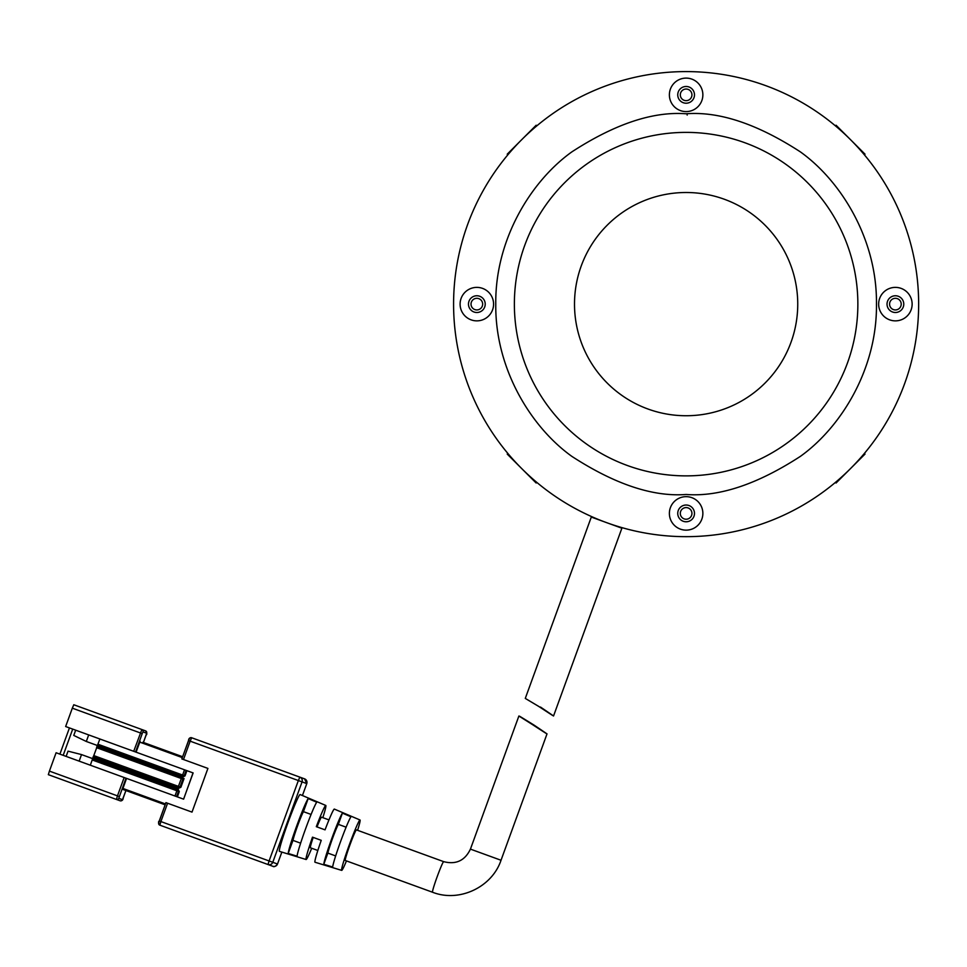 <?xml version="1.0" encoding="UTF-8"?>
<svg xmlns="http://www.w3.org/2000/svg" width="967" height="967" viewBox="0 0 967 967"><rect width="100%" height="100%" fill="white"/><g stroke="black" fill="none" stroke-linecap="round" stroke-linejoin="round"><path stroke-width="1.45" d="M687.186 115.085L687.078 114.191M836.068 481.844L836.068 483.017L846.415 472.682L865.018 454.079L863.833 454.079M863.833 154.176L865.018 154.176L854.671 143.829L836.068 125.239L836.068 126.411M536.165 126.411L536.165 125.239L525.818 135.573L507.228 154.176L508.4 154.176M508.4 454.079L507.228 454.079L517.563 464.426L536.165 483.017L536.165 481.844M553.535 715.991L621.89 528.2L591.296 517.067L525.286 698.416L538.692 706.394C557.161 718.541 557.766 718.759 540.48 707.046M297.099 856.182L288.202 853.474A29.747 1.741 -70 0 1 296.857 825.54A29.747 1.741 -70 0 1 308.183 798.573L316.741 802.211A29.252 1.716 110 0 0 305.62 828.719A29.252 1.716 110 0 0 297.099 856.182M332.684 867.012L323.788 864.305A27.789 1.632 -70 0 1 331.874 838.28A27.789 1.632 -70 0 1 342.403 813.138L350.961 816.777A27.306 1.608 110 0 0 340.626 841.459A27.306 1.608 110 0 0 332.684 867.012M346.464 860.908A26.822 1.571 -70 0 1 341.689 870.385A26.822 1.571 -70 0 1 341.677 870.385A26.822 1.571 -70 0 1 349.377 844.65A26.822 1.571 -70 0 1 360.026 819.992L360.026 819.992A26.822 1.571 -70 0 1 357.597 830.315M360.026 819.992L334.352 809.089A28.285 1.656 110 0 0 334.352 809.089A28.285 1.656 110 0 0 325.057 829.855L316.306 826.676A28.768 1.692 -70 0 1 325.794 805.451L325.794 805.451A28.768 1.692 -70 0 1 322.833 817.659M325.794 805.451L300.121 794.548A30.231 1.777 110 0 0 300.121 794.548A30.231 1.777 110 0 0 288.106 822.349A30.231 1.777 110 0 0 279.439 851.359L279.439 851.359A30.231 1.777 110 0 0 279.451 851.359L306.116 859.518A28.768 1.692 -70 0 1 312.486 837.156L321.237 840.347A28.285 1.656 110 0 0 315.012 862.238L341.689 870.385M317.841 850.489L310.383 847.781A16.282 0.955 110 0 1 313.199 837.422M443.672 861.645L356.424 829.891A16.282 0.955 -70 0 0 349.957 844.856A16.282 0.955 -70 0 0 345.292 860.485L432.539 892.239A16.282 0.955 -70 0 1 437.205 876.622A16.282 0.955 -70 0 1 443.672 861.645C455.989 864.812 464.909 860.642 470.433 849.123L518.88 716.015L532.14 724.38C514.649 713.235 515.242 713.453 533.941 725.032L547.02 733.88L501.027 860.255L470.433 849.123M299.83 777.13L191.635 737.748L190.161 741.169L298.356 780.55L299.83 777.13A3.723 3.711 110 0 1 302.055 781.892L306.769 783.608A3.723 3.711 -70 0 0 304.557 778.846L299.83 777.13M167.581 803.226L165.937 802.622L158.721 822.76A1.861 1.861 -70 0 0 159.833 825.153L272.742 866.251A3.723 3.711 -70 0 0 277.505 864.014L281.844 852.096L277.505 864.014L272.779 862.298L302.055 781.892L298.356 780.55L269.092 860.956L160.897 821.575L167.581 803.226L192.01 812.111L207.917 768.414L183.488 759.518L190.161 741.169L188.517 740.565C188.698 738.474 189.737 737.531 191.635 737.748A1.861 1.861 110 0 0 189.254 738.861L181.832 758.926L183.488 759.518M142.826 742.257L182.63 756.738L142.826 742.257M126.544 778.387L122.616 789.338L165.139 804.81L125.335 790.317M165.937 802.622L159.253 820.983L160.897 821.575L159.833 825.153C158.358 823.026 158.165 821.636 159.253 820.983M311.7 848.252A28.768 1.692 -70 0 1 306.116 859.518L306.116 859.518M140.118 741.266L136.081 752.169M328.973 819.895L321.515 817.188A16.282 0.955 110 0 0 317.019 826.93M342.403 813.138L338.329 824.355A16.282 0.955 110 0 0 332.503 838.51A16.282 0.955 110 0 0 327.861 853.087L323.788 864.305M327.861 853.087L335.646 855.928M346.113 827.184L338.329 824.355M308.183 798.573L303.42 811.651A16.282 0.955 110 0 0 297.606 825.806A16.282 0.955 110 0 0 292.965 840.383L288.202 853.474M292.965 840.383L300.628 843.176M311.084 814.444L303.42 811.651M124.151 777.516L117.478 795.877L49.414 771.11L48.35 774.676L120.101 800.785L77.396 785.252M145.546 730.871L73.794 704.75L72.32 708.17L142.222 733.615L142.971 731.91L146.658 733.252L143.418 742.463L146.126 735.041C147.214 734.388 147.02 732.998 145.546 730.871A1.861 1.861 110 0 1 146.658 733.252M184.516 769.792L182.606 775.038L184.189 775.619L186.099 770.373L184.189 775.619L185.011 775.921L186.921 770.675L65.647 726.531L72.32 708.17M186.921 770.675L193.025 772.899L183.609 799.165L193.025 772.899M193.134 772.935L183.585 799.153M176.562 796.59L177.384 796.893L179.282 791.647L178.46 791.344L176.562 796.59L174.967 796.01L176.876 790.776L178.46 791.344L176.562 796.59M49.414 771.11L56.098 752.749L174.967 796.01M183.488 799.117L177.384 796.893M102.853 715.326L76.671 705.801M99.879 738.993L97.594 745.086M92.506 759.071L90.33 765.211M79.137 761.138L81.53 754.586L92.518 758.587M63.181 755.324L72.718 729.106M97.292 745.472L86.305 741.471L88.686 734.92M59.894 754.127L69.443 727.909M177.964 790.172L177.142 789.882L176.876 790.776L92.24 759.965M81.53 754.586L68.041 751.154L66.131 756.399M75.68 730.182L73.77 735.428L86.305 741.471M533.941 725.032C551.25 736.673 550.646 736.455 532.14 724.38M97.123 745.908L182.63 777.033L184.189 775.619A0.931 0.931 110 0 1 183.005 776.175L97.498 745.049L96.543 747.672L182.92 779.112L184.056 778.544L96.809 746.778M181.325 778.532L178.097 787.259L178.919 787.549L93.364 756.412L92.409 759.035L177.916 790.16L178.182 789.265L92.675 758.14M96.7 747.733L93.461 756.448M686.123 71.594A232.527 232.527 0 0 1 918.65 304.121A232.527 232.527 0 0 1 686.123 536.661A232.527 232.527 0 0 1 453.583 304.121A232.527 232.527 0 0 1 686.123 71.594M476.84 287.38A16.741 16.741 0 0 0 460.099 304.121A16.741 16.741 0 0 0 476.84 320.863A16.741 16.741 0 0 0 493.581 304.121A16.741 16.741 0 0 0 476.84 287.38M476.84 295.757A8.377 8.377 0 0 0 468.475 304.121A8.377 8.377 0 0 0 476.84 312.498A8.377 8.377 0 0 0 485.216 304.121A8.377 8.377 0 0 0 476.84 295.757M686.123 496.663A16.741 16.741 0 0 0 669.382 513.404A16.741 16.741 0 0 0 686.123 530.146A16.741 16.741 0 0 0 702.864 513.404A16.741 16.741 0 0 0 686.123 496.663M686.123 505.028A8.377 8.377 0 0 0 677.746 513.404A8.377 8.377 0 0 0 686.123 521.781A8.377 8.377 0 0 0 694.487 513.404A8.377 8.377 0 0 0 686.123 505.028M895.394 287.38A16.741 16.741 0 0 0 878.652 304.121A16.741 16.741 0 0 0 895.394 320.863A16.741 16.741 0 0 0 912.135 304.121A16.741 16.741 0 0 0 895.394 287.38M895.394 295.757A8.377 8.377 0 0 0 887.029 304.121A8.377 8.377 0 0 0 895.394 312.498A8.377 8.377 0 0 0 903.77 304.121A8.377 8.377 0 0 0 895.394 295.757M686.123 78.109A16.741 16.741 0 0 0 669.382 94.851A16.741 16.741 0 0 0 686.123 111.592A16.741 16.741 0 0 0 702.864 94.851A16.741 16.741 0 0 0 686.123 78.109M686.123 86.474A8.377 8.377 0 0 0 677.746 94.851A8.377 8.377 0 0 0 686.123 103.215A8.377 8.377 0 0 0 694.487 94.851A8.377 8.377 0 0 0 686.123 86.474M686.123 192.506A111.616 111.616 0 0 0 574.507 304.121A111.616 111.616 0 0 0 686.123 415.737A111.616 111.616 0 0 0 797.739 304.121A111.616 111.616 0 0 0 686.123 192.506M482.654 304.121A5.814 5.814 0 0 0 476.84 298.307A5.814 5.814 0 0 0 471.026 304.121A5.814 5.814 0 0 0 476.84 309.936A5.814 5.814 0 0 0 482.654 304.121M691.937 513.404A5.814 5.814 0 0 0 686.123 507.59A5.814 5.814 0 0 0 680.309 513.404A5.814 5.814 0 0 0 686.123 519.219A5.814 5.814 0 0 0 691.937 513.404M901.208 304.121A5.814 5.814 0 0 0 895.394 298.307A5.814 5.814 0 0 0 889.58 304.121A5.814 5.814 0 0 0 895.394 309.936A5.814 5.814 0 0 0 901.208 304.121M691.937 94.851A5.814 5.814 0 0 0 686.123 89.037A5.814 5.814 0 0 0 680.309 94.851A5.814 5.814 0 0 0 686.123 100.665A5.814 5.814 0 0 0 691.937 94.851M306.769 783.608L302.429 795.527L306.781 783.608L304.557 778.846M181.844 758.926L188.517 740.565M268.016 864.522L269.092 860.956L272.779 862.298A3.723 3.711 110 0 1 268.016 864.522M135.549 751.975L142.222 733.615M122.483 799.673A1.861 1.861 -70 0 1 120.101 800.785C121.999 801.002 123.039 800.06 123.22 797.968L125.928 790.535L122.483 799.673L118.784 798.331L126 778.193M139.744 742.112L182.316 757.608M165.454 803.94L122.882 788.443M142.971 731.91A1.861 1.861 -70 0 0 141.859 729.529L133.7 751.299M118.784 798.331A1.861 1.861 -70 0 1 116.403 799.443L117.478 795.877L119.316 796.542M182.231 775.897L182.606 775.038L97.969 744.239M182.63 777.033L185.011 775.921M179.282 791.647L178.182 789.265M177.916 790.16A0.931 0.931 110 0 1 178.472 791.344L177.916 790.16M92.989 757.27L178.496 788.395L180.877 787.283L184.056 778.544M93.835 755.602L180.055 786.981L178.871 787.537A0.931 0.931 110 0 0 180.055 786.981L182.92 779.112L180.055 786.981L180.877 787.283M178.871 787.537L178.496 788.395M686.123 475.873A171.751 171.751 0 0 1 514.371 304.121A171.751 171.751 0 0 1 686.123 132.382A171.751 171.751 0 0 1 857.862 304.121A171.751 171.751 0 0 1 686.123 475.873M686.123 113.78C653.039 111.241 614.964 123.921 571.908 151.843C531.028 181.059 495.019 239.514 495.769 304.121C495.019 368.741 531.028 427.196 571.908 456.412C614.964 484.322 653.039 497.014 686.123 494.475C719.206 497.014 757.27 484.322 800.325 456.412C841.205 427.196 877.226 368.741 876.465 304.121C877.226 239.514 841.205 181.059 800.325 151.843C757.27 123.921 719.206 111.241 686.123 113.78M432.539 892.239C459.083 902.707 491.973 887.331 501.027 860.255M272.742 866.251C273.999 867.206 275.595 866.468 277.505 864.027"/></g></svg>
